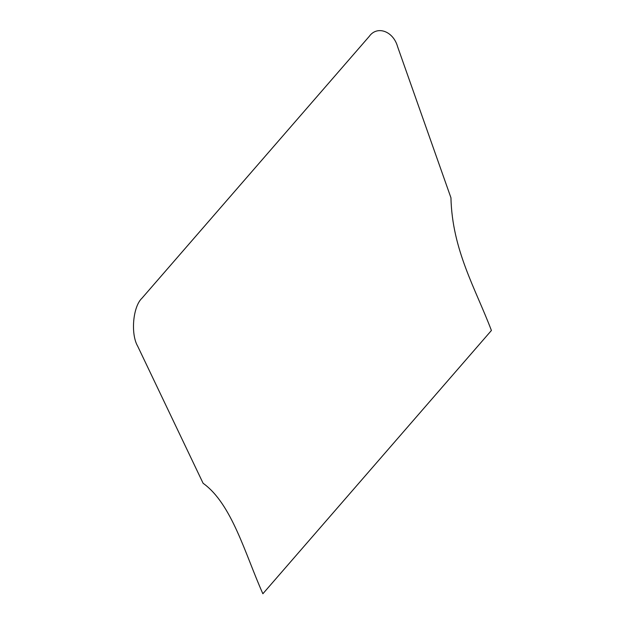<?xml version="1.0" encoding="UTF-8"?>
<svg xmlns="http://www.w3.org/2000/svg" width="625" height="625" viewBox="0 0 625 625"><rect width="100%" height="100%" fill="white"/><g stroke="black" fill="none" stroke-linecap="round" stroke-linejoin="round"><path stroke-width="0.94" d="M491.414 330.484L262.875 593.75C245.164 554.188 231.93 503.891 203.109 483.281L137.68 346.188C130.484 333.898 132.945 306.492 142 298.172L369.242 36.391C377.117 25.219 393.312 31.133 397.617 46.75L450.945 197.781C452.203 250.148 475.602 288.734 491.414 330.484"/></g></svg>
